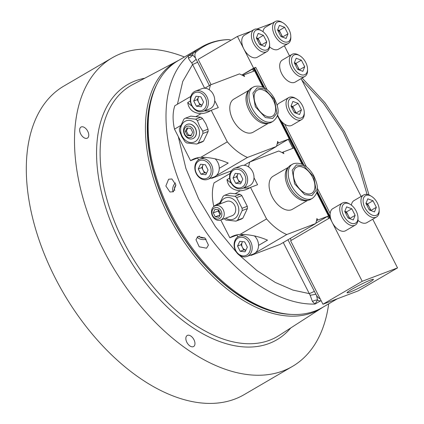 <?xml version="1.0" encoding="UTF-8"?>
<svg xmlns="http://www.w3.org/2000/svg" width="424" height="424" viewBox="0 0 424 424"><rect width="100%" height="100%" fill="white"/><g stroke="black" fill="none" stroke-linecap="round" stroke-linejoin="round"><path stroke-width="0.64" d="M177.439 104.219L182.733 81.498L192.57 64.496L191.759 62.927C189.867 60.749 188.754 59.132 188.42 58.077L188.484 55.634L192.676 55.009L195.453 57.908A6.975 4.092 -120.3 0 1 196.005 52.03A142.273 83.464 -120.3 0 1 228.695 39.623A6.975 4.092 -120.3 0 1 229.262 39.655A6.975 4.092 -120.3 0 1 230.921 40.232M328.69 303.838A178.695 104.834 -120.3 0 1 292.417 366.431A178.695 104.834 -120.3 0 1 103.339 249.688A178.695 104.834 -120.3 0 1 112.079 57.881A178.695 104.834 -120.3 0 1 184.419 56.996M112.079 57.881L63.892 86.046A178.695 104.834 59.7 0 0 55.152 277.858A178.695 104.834 59.7 0 0 244.224 394.596L292.417 366.431M186.873 342.354A6.381 3.742 59.7 0 0 193.625 346.525A6.381 3.742 59.7 0 0 193.938 339.672A6.381 3.742 59.7 0 0 187.185 335.506A6.381 3.742 59.7 0 0 186.873 342.354M80.671 133.931A6.381 3.742 59.7 0 0 87.429 138.097A6.381 3.742 59.7 0 0 87.736 131.249A6.381 3.742 59.7 0 0 80.984 127.078A6.381 3.742 59.7 0 0 80.671 133.931M323.014 307.156A143.089 83.947 -120.3 0 1 321.742 308.004A143.089 83.947 -120.3 0 1 168.529 215.631A143.089 83.947 -120.3 0 1 177.38 61.003A143.089 83.947 -120.3 0 1 178.743 60.314M291.087 314.396A141.77 83.173 -120.3 0 1 170.183 214.814A141.77 83.173 -120.3 0 1 156.763 84.577M173.098 191.887A6.381 4.203 110.4 0 1 175.425 182.967M206.138 239.184A6.381 3.996 5.3 0 1 197.144 237.064M220.321 203.806A11.358 9.153 69.2 0 1 224.222 198.48A11.358 9.153 69.2 0 1 237.302 203.923A11.358 9.153 69.2 0 1 234.504 218.657A11.358 9.153 69.2 0 1 225.754 218.127M224.217 218.71A14.103 11.369 -110.8 0 0 225.976 220.051L235.956 221.132L241.177 219.15A14.103 11.369 -110.8 0 0 242.03 218.71A14.103 11.369 -110.8 0 0 242.835 218.18L247.383 208.603A14.103 11.369 -110.8 0 0 247.282 206.297L241.855 195.639A14.103 11.369 -110.8 0 0 240.095 194.298L230.115 193.217L224.895 195.194A14.103 11.369 -110.8 0 0 224.042 195.639A14.103 11.369 -110.8 0 0 223.236 196.164L219.166 204.246M235.956 221.132A14.103 11.369 -110.8 0 0 236.809 220.692A14.103 11.369 -110.8 0 0 237.615 220.162L242.835 218.18M182.14 136.12A11.358 9.153 69.2 0 1 184.938 121.386A11.358 9.153 69.2 0 1 198.024 126.834A11.358 9.153 69.2 0 1 195.22 141.568A11.358 9.153 69.2 0 1 182.14 136.12M202.571 118.545L197.351 120.527L199.55 126.055L202.783 131.186L208.004 129.203L205.81 123.681L202.571 118.545A14.103 11.369 -110.8 0 0 200.817 117.21L190.832 116.123L185.611 118.105L195.597 119.186L200.817 117.21M197.351 120.527A14.103 11.369 -110.8 0 0 195.597 119.186M185.611 118.105A14.103 11.369 -110.8 0 0 183.958 119.075L179.405 128.652A14.103 11.369 -110.8 0 0 179.506 130.958L181.7 136.486L184.938 141.616A14.103 11.369 -110.8 0 0 186.692 142.957L196.678 144.038A14.103 11.369 69.2 0 0 198.331 143.073L203.552 141.091L208.105 131.514A14.103 11.369 -110.8 0 0 208.004 129.203M220.591 220.088L232.076 215.726A7.659 6.175 -110.8 0 0 232.829 215.371A7.659 6.175 -110.8 0 0 234.938 205.9A7.659 6.175 -110.8 0 0 226.644 201.405L215.159 205.767A7.659 6.175 69.2 0 1 223.231 209.795A7.659 6.175 69.2 0 1 221.339 219.727A7.659 6.175 69.2 0 1 220.591 220.088A7.659 6.175 69.2 0 1 212.519 216.054A7.659 6.175 69.2 0 1 214.406 206.122A7.659 6.175 69.2 0 1 215.159 205.767M192.729 138.664A7.659 6.175 -110.8 0 0 192.798 138.637A7.659 6.175 -110.8 0 0 193.545 138.277A7.659 6.175 -110.8 0 0 195.655 128.811A7.659 6.175 -110.8 0 0 187.366 124.317A7.659 6.175 -110.8 0 0 187.291 124.343M193.402 138.335A7.659 6.175 69.2 0 1 192.655 138.69A7.659 6.175 69.2 0 1 184.583 134.662A7.659 6.175 69.2 0 1 186.47 124.73A7.659 6.175 69.2 0 1 187.222 124.37A7.659 6.175 69.2 0 1 195.294 128.403A7.659 6.175 69.2 0 1 193.402 138.335M297.351 166.871A15.063 8.835 59.7 0 0 296.567 167.247A15.063 8.835 59.7 0 0 296.175 184.064A15.063 8.835 59.7 0 0 310.983 193.625A15.063 8.835 59.7 0 0 311.767 193.254A15.063 8.835 59.7 0 0 312.159 176.432A15.063 8.835 59.7 0 0 297.351 166.871M245.888 250.155A5.104 4.113 69.2 0 1 242.401 247.314L243.731 249.932L245.883 250.165M212.769 215.715A5.941 4.786 69.2 0 1 214.237 208.009A5.941 4.786 69.2 0 1 221.079 210.861A5.941 4.786 69.2 0 1 219.611 218.561A5.941 4.786 69.2 0 1 212.769 215.715M258.073 89.782A15.063 8.835 59.7 0 0 257.288 90.153A15.063 8.835 59.7 0 0 256.896 106.975A15.063 8.835 59.7 0 0 271.704 116.536A15.063 8.835 59.7 0 0 272.489 116.16A15.063 8.835 59.7 0 0 272.881 99.343A15.063 8.835 59.7 0 0 258.073 89.782M206.61 173.066A5.104 4.113 69.2 0 1 203.117 170.225L204.453 172.844L206.605 173.077M184.832 134.318A5.941 4.786 69.2 0 1 186.3 126.612A5.941 4.786 69.2 0 1 193.143 129.463A5.941 4.786 69.2 0 1 191.674 137.169A5.941 4.786 69.2 0 1 184.832 134.318M202.084 105.088A5.104 4.113 69.2 0 1 198.596 102.248L199.927 104.866L202.078 105.099M220.284 214.358A3.827 3.085 69.2 0 1 219.192 212.975A3.827 3.085 69.2 0 1 218.758 210.071M279.527 312.774A141.399 82.956 -120.3 0 1 170.39 214.735A141.399 82.956 -120.3 0 1 152.508 95.442M191.94 105.412A9.572 7.717 69.2 0 1 194.298 92.999A9.572 7.717 69.2 0 1 205.327 97.589A9.572 7.717 69.2 0 1 202.964 110.007A9.572 7.717 69.2 0 1 191.94 105.412M194.431 91.595A10.849 8.745 69.2 0 1 195.491 91.091A10.849 8.745 69.2 0 1 206.923 96.799A10.849 8.745 69.2 0 1 204.251 110.871A10.849 8.745 69.2 0 1 203.186 111.38A10.849 8.745 69.2 0 1 191.754 105.666A10.849 8.745 69.2 0 1 194.431 91.595M273.083 121.28L271.302 122.324A19.785 11.607 -120.3 0 1 270.268 122.817A19.785 11.607 -120.3 0 1 269.166 123.135A19.785 11.607 -120.3 0 1 251.294 111.099A19.785 11.607 -120.3 0 1 249.577 89.623A19.785 11.607 -120.3 0 1 251.337 88.165L254.4 86.512C261.825 84.911 268.387 88.711 274.084 97.896C278.033 106.403 281.186 114.597 273.083 121.28A19.785 11.607 -120.3 0 1 272.054 121.773A19.785 11.607 -120.3 0 1 252.603 109.212A19.785 11.607 -120.3 0 1 253.117 87.121M231.218 182.506A9.572 7.717 69.2 0 1 233.582 170.088A9.572 7.717 69.2 0 1 244.606 174.683A9.572 7.717 69.2 0 1 242.242 187.095A9.572 7.717 69.2 0 1 231.218 182.506M233.709 168.688A10.849 8.745 69.2 0 1 234.769 168.18A10.849 8.745 69.2 0 1 246.206 173.893A10.849 8.745 69.2 0 1 243.53 187.959A10.849 8.745 69.2 0 1 242.47 188.468A10.849 8.745 69.2 0 1 231.032 182.76A10.849 8.745 69.2 0 1 233.709 168.688M312.366 198.374L310.58 199.413A19.785 11.607 -120.3 0 1 309.552 199.905A19.785 11.607 -120.3 0 1 308.444 200.229A19.785 11.607 -120.3 0 1 289.645 186.491A19.785 11.607 -120.3 0 1 288.861 166.717A19.785 11.607 -120.3 0 1 290.615 165.254L293.678 163.6C301.109 162.005 307.67 165.8 313.363 174.99C317.316 183.497 320.464 191.69 312.366 198.374A19.785 11.607 -120.3 0 1 311.333 198.861A19.785 11.607 -120.3 0 1 291.882 186.306A19.785 11.607 -120.3 0 1 292.401 164.21M207.49 177.985A9.572 7.717 69.2 0 1 196.466 173.389A9.572 7.717 69.2 0 1 198.824 160.977A9.572 7.717 69.2 0 1 209.848 165.567A9.572 7.717 69.2 0 1 207.49 177.985M208.772 178.849A10.849 8.745 69.2 0 1 207.712 179.357A10.849 8.745 69.2 0 1 195.968 172.987A10.849 8.745 69.2 0 1 198.951 159.572A10.849 8.745 69.2 0 1 200.011 159.069A10.849 8.745 69.2 0 1 211.762 165.434A10.849 8.745 69.2 0 1 208.772 178.849M235.744 250.483A9.572 7.717 69.2 0 1 238.103 238.065A9.572 7.717 69.2 0 1 249.132 242.661A9.572 7.717 69.2 0 1 246.768 255.073A9.572 7.717 69.2 0 1 235.744 250.483M238.235 236.666A10.849 8.745 69.2 0 1 239.295 236.157A10.849 8.745 69.2 0 1 250.727 241.871A10.849 8.745 69.2 0 1 248.051 255.937A10.849 8.745 69.2 0 1 246.991 256.446A10.849 8.745 69.2 0 1 235.559 250.738A10.849 8.745 69.2 0 1 238.235 236.666M197.876 236.497L205.057 238.113L208.428 245.083L206.541 248.199L199.254 246.816L195.973 239.756L197.876 236.497M168.598 179.251L171.9 178.96L175.907 184.959L173.368 191.743L169.971 191.998L165.848 186.009L168.598 179.251M277.354 115.567L289.242 138.892L278.462 142.983L277.662 141.415A48.5 28.456 -120.3 0 1 276.432 146.46L247.473 157.447A48.5 28.456 -120.3 0 1 227.291 141.833L211.221 110.298L218.286 107.617L214.73 100.636A10.849 8.745 69.2 0 1 210.606 108.459A10.849 8.745 69.2 0 1 209.546 108.963L203.186 111.38M316.638 192.655L328.521 215.98L317.74 220.072L316.94 218.508A48.5 28.456 -120.3 0 1 315.71 223.549L286.757 234.541A48.5 28.456 -120.3 0 1 266.569 218.927L250.499 187.387L257.564 184.71L254.008 177.725A10.849 8.745 69.2 0 1 249.884 185.548A10.849 8.745 69.2 0 1 248.824 186.057L242.47 188.468M308.444 200.229L306.526 200.621A19.144 11.231 -120.3 0 1 288.336 187.328A19.144 11.231 -120.3 0 1 287.573 168.19L288.861 166.717M207.712 179.357L214.072 176.941A10.849 8.745 -110.8 0 0 215.132 176.437A10.849 8.745 -110.8 0 0 219.256 168.312L228.213 163.076C219.229 159.196 210.092 157.278 200.796 157.32L227.291 141.833M246.991 256.446L253.351 254.034A10.849 8.745 -110.8 0 0 254.411 253.526A10.849 8.745 -110.8 0 0 258.539 245.401L267.496 240.169C258.507 236.285 249.37 234.366 240.074 234.414A31.911 25.716 69.2 0 0 233.847 235.739A31.911 25.716 69.2 0 0 229.845 237.774L236.91 235.092L237.838 236.915M337.313 298.798L322.484 307.464A142.957 83.867 -120.3 0 1 315.043 311.015A142.957 83.867 -120.3 0 1 174.492 220.263A142.957 83.867 -120.3 0 1 178.213 60.621L201.416 47.064C209.419 42.416 218.344 39.93 228.192 39.596A5.104 3.943 88.1 0 1 228.695 39.623M249.042 90.243L233.809 99.147A19.144 11.231 59.7 0 0 233.311 120.527A19.144 11.231 59.7 0 0 252.132 132.68A19.144 11.231 59.7 0 0 253.128 132.203L268.36 123.305M288.32 167.332L273.088 176.236A19.144 11.231 59.7 0 0 272.59 197.616A19.144 11.231 59.7 0 0 291.415 209.769A19.144 11.231 59.7 0 0 292.412 209.297L307.644 200.393M190.784 96.418L174.81 105.756A48.5 28.456 59.7 0 0 174.497 129.145L190.567 160.68L197.632 158.004L198.559 159.822M190.567 160.68A31.911 25.716 69.2 0 1 191.447 160.139A31.911 25.716 69.2 0 1 194.568 158.645A31.911 25.716 69.2 0 1 200.796 157.32M198.225 157.633A31.911 25.716 -110.8 0 0 197.632 158.004M370.592 280.02A14.808 1.177 153 0 0 355.651 287.154A14.808 1.177 153 0 0 347.049 292.793A14.808 1.177 153 0 0 349.89 292.12A14.808 1.177 153 0 0 364.831 284.986A14.808 1.177 153 0 0 373.433 279.347A14.808 1.177 153 0 0 370.592 280.02M291.145 97.997A11.231 6.588 -120.3 0 1 296.445 98.882A11.231 6.588 -120.3 0 1 304.257 112.249A11.231 6.588 -120.3 0 1 301.31 117.952A11.231 6.588 -120.3 0 1 290.011 110.335A11.231 6.588 -120.3 0 1 291.145 97.997M304.257 112.249L304.278 113.462A12.762 7.489 -120.3 0 1 301.596 119.621A12.762 7.489 -120.3 0 1 300.934 119.939A12.762 7.489 -120.3 0 1 288.384 111.835A12.762 7.489 -120.3 0 1 288.718 97.584A12.762 7.489 -120.3 0 1 289.38 97.266A12.762 7.489 -120.3 0 1 295.401 98.267L296.445 98.882M344.866 203.43A11.231 6.588 -120.3 0 1 350.166 204.315A11.231 6.588 -120.3 0 1 357.978 217.682A11.231 6.588 -120.3 0 1 355.031 223.384A11.231 6.588 -120.3 0 1 343.731 215.768A11.231 6.588 -120.3 0 1 344.866 203.43M357.978 217.682L357.999 218.89A12.762 7.489 -120.3 0 1 355.317 225.054A12.762 7.489 -120.3 0 1 354.655 225.372A12.762 7.489 -120.3 0 1 342.104 217.268A12.762 7.489 -120.3 0 1 342.438 203.011A12.762 7.489 -120.3 0 1 343.101 202.698A12.762 7.489 -120.3 0 1 349.122 203.7L350.166 204.315M342.438 203.011L332.798 208.645A12.762 7.489 59.7 0 0 330.169 213.447A12.762 7.489 59.7 0 0 330.455 217.592A12.762 7.489 59.7 0 0 332.178 222.346A12.762 7.489 59.7 0 0 345.014 231.006A12.762 7.489 59.7 0 0 345.682 230.688L355.317 225.054M277.545 114.872A12.762 7.489 59.7 0 0 284.7 124.206A12.762 7.489 59.7 0 0 291.293 125.573A12.762 7.489 59.7 0 0 291.961 125.255L301.596 119.621M256.488 29.977A11.231 6.588 -120.3 0 1 261.783 30.862A11.231 6.588 -120.3 0 1 269.6 44.229A11.231 6.588 -120.3 0 1 266.654 49.931A11.231 6.588 -120.3 0 1 255.354 42.315A11.231 6.588 -120.3 0 1 256.488 29.977M269.6 44.229L269.622 45.437A12.762 7.489 -120.3 0 1 266.94 51.601A12.762 7.489 -120.3 0 1 266.277 51.919A12.762 7.489 -120.3 0 1 253.727 43.815A12.762 7.489 -120.3 0 1 254.056 29.558A12.762 7.489 -120.3 0 1 254.723 29.245A12.762 7.489 -120.3 0 1 260.744 30.247L261.783 30.862M254.056 29.558L244.42 35.192A12.762 7.489 59.7 0 0 243.795 48.893A12.762 7.489 59.7 0 0 256.637 57.547A12.762 7.489 59.7 0 0 257.299 57.235L266.94 51.601M366.06 195.39A11.231 6.588 -120.3 0 1 371.355 196.27A11.231 6.588 -120.3 0 1 379.173 209.642A11.231 6.588 -120.3 0 1 376.226 215.339A11.231 6.588 -120.3 0 1 364.926 207.723A11.231 6.588 -120.3 0 1 366.06 195.39M379.173 209.642L379.194 210.85A12.762 7.489 -120.3 0 1 376.512 217.008A12.762 7.489 -120.3 0 1 375.85 217.327A12.762 7.489 -120.3 0 1 363.299 209.223A12.762 7.489 -120.3 0 1 363.633 194.971A12.762 7.489 -120.3 0 1 364.296 194.653A12.762 7.489 -120.3 0 1 370.316 195.655L371.355 196.27M357.941 220.305A12.762 7.489 59.7 0 0 366.209 222.96A12.762 7.489 59.7 0 0 366.877 222.642L376.512 217.008M294.431 54.813A11.231 6.588 -120.3 0 1 299.731 55.692A11.231 6.588 -120.3 0 1 307.543 69.064A11.231 6.588 -120.3 0 1 304.596 74.762A11.231 6.588 -120.3 0 1 293.297 67.146A11.231 6.588 -120.3 0 1 294.431 54.813M307.543 69.064L307.57 70.273A12.762 7.489 -120.3 0 1 304.882 76.431A12.762 7.489 -120.3 0 1 304.22 76.749A12.762 7.489 -120.3 0 1 291.67 68.646A12.762 7.489 -120.3 0 1 292.004 54.394A12.762 7.489 -120.3 0 1 292.666 54.076A12.762 7.489 -120.3 0 1 298.687 55.078L299.731 55.692M292.004 54.394L282.368 60.028A12.762 7.489 59.7 0 0 282.034 74.28A12.762 7.489 59.7 0 0 294.585 82.383A12.762 7.489 59.7 0 0 295.247 82.065L304.882 76.431M277.683 21.937A11.231 6.588 -120.3 0 1 282.978 22.817A11.231 6.588 -120.3 0 1 290.79 36.188A11.231 6.588 -120.3 0 1 287.848 41.886A11.231 6.588 -120.3 0 1 276.549 34.27A11.231 6.588 -120.3 0 1 277.683 21.937M290.79 36.188L290.816 37.397A12.762 7.489 -120.3 0 1 288.135 43.555A12.762 7.489 -120.3 0 1 287.467 43.873A12.762 7.489 -120.3 0 1 274.922 35.77A12.762 7.489 -120.3 0 1 275.25 21.518A12.762 7.489 -120.3 0 1 275.918 21.2A12.762 7.489 -120.3 0 1 281.939 22.202L282.978 22.817M269.563 46.852A12.762 7.489 59.7 0 0 277.831 49.507A12.762 7.489 59.7 0 0 278.494 49.189L288.135 43.555M275.25 21.518L265.615 27.152A12.762 7.489 59.7 0 0 263.012 31.694M279.427 25.366L277.566 29.977L280.9 36.522L286.099 38.457L287.965 33.841L284.631 27.3L279.427 25.366M277.63 29.818L279.273 30.427L284.631 27.3M279.273 30.427L282.607 36.973L287.965 33.841M277.593 29.908A6.381 3.742 -120.3 0 1 280.942 33.697A6.381 3.742 59.7 0 1 281.934 36.909M296.18 58.242L294.314 62.858L297.648 69.403L302.853 71.333L304.713 66.722L301.379 60.176L296.18 58.242M294.383 62.694L296.026 63.303L301.379 60.176M296.026 63.303L299.36 69.849L304.713 66.722M294.341 62.789A6.381 3.742 -120.3 0 1 297.696 66.579A6.381 3.742 59.7 0 1 298.687 69.785M363.633 194.971L353.992 200.605A12.762 7.489 59.7 0 0 351.395 205.147M367.809 198.819L365.944 203.43L369.278 209.975L374.477 211.91L376.342 207.299L373.009 200.753L367.809 198.819M366.007 203.271L367.656 203.88L373.009 200.753M367.656 203.88L370.989 210.426L376.342 207.299M365.97 203.361A6.381 3.742 -120.3 0 1 369.32 207.156A6.381 3.742 59.7 0 1 370.316 210.362M258.232 33.411L256.372 38.022L259.705 44.568L264.905 46.497L266.77 41.886L263.437 35.34L258.232 33.411M256.435 37.858L258.078 38.473L263.437 35.34M258.078 38.473L261.417 45.018L266.77 41.886M256.398 37.953A6.381 3.742 -120.3 0 1 259.748 41.743A6.381 3.742 59.7 0 1 260.739 44.955M288.718 97.584L279.077 103.212A12.762 7.489 59.7 0 0 277.179 105.316M330.455 217.592L329.867 217.814L362.213 281.298L322.945 304.246L320.21 298.872A6.975 4.092 -120.3 0 1 316.585 295.634L287.96 239.767M211.067 84.678L198.178 59.371L237.44 36.422L253.616 68.169L241.876 75.027M242.009 75.096L253.356 68.646L254.506 70.903M264.592 87.975L254.469 68.105L253.356 68.646M254.469 68.105L255.736 67.363L253.616 68.169M330.169 213.447L317.253 188.102M306.393 166.786L284.7 124.206M267.115 89.692L255.736 67.363M330.338 217.008L317.041 190.906M303.87 165.063L281.774 121.688M237.44 36.422L251.337 31.148M257.108 28.959L272.531 23.108M289.497 55.857L284.356 45.765M361.126 196.434L301.109 78.641M322.945 304.246L358.269 290.843L397.537 267.894L372.733 219.219M320.21 298.872L290.599 240.763L329.867 217.814M362.213 281.298L397.537 267.894M330.084 217.729L316.866 191.786M303.012 164.592L280.1 119.637M263.728 87.503L253.944 68.301M315.822 223.225L327.561 216.362L328.658 218.519M276.538 146.132L288.283 139.273L292.899 148.326M252.471 68.985L253.616 71.237M290.26 238.426L291.251 240.382M248.581 166.886A48.5 28.456 -120.3 0 1 249.784 161.984L278.743 150.992A48.5 28.456 -120.3 0 1 283.879 153.621L283.084 152.052L293.864 147.96L302.121 164.173M328.521 215.98L329.474 218.042M209.297 89.798A48.5 28.456 -120.3 0 1 210.505 84.89L239.465 73.903A48.5 28.456 -120.3 0 1 244.6 76.527L243.8 74.963L254.586 70.872L262.843 87.084M288.283 139.273L289.242 138.892M289.168 138.934L293.784 147.992M209.382 85.547L195.453 57.908M346.615 206.864L344.749 211.475L348.083 218.021L353.282 219.955L355.148 215.339L351.814 208.793L346.615 206.864M292.894 101.431L291.028 106.042L294.362 112.588L299.561 114.522L301.427 109.906L298.093 103.361L292.894 101.431M327.561 216.362L328.446 216.028M317.74 220.072L316.49 220.803M230.062 173.511L214.088 182.845A48.5 28.456 59.7 0 0 213.776 206.234L213.897 206.467M220.798 220.008L229.845 237.774M250.446 255.137A48.5 28.456 59.7 0 0 251.061 255.402L280.015 244.415L315.71 223.549M283.084 152.052L282.114 152.619M278.462 142.983L277.211 143.715M211.168 178.043A48.5 28.456 59.7 0 0 211.777 178.313L231.334 170.888M243.8 74.963L242.835 75.53M196.068 59.365A7.659 0.625 -42.1 0 1 191.759 62.927M196.005 52.03A5.104 4.107 -131.1 0 0 193.842 52.507A7.659 4.494 59.7 0 0 192.676 55.009A7.659 6.63 -48.9 0 1 188.42 58.077M204.654 88.218L192.57 64.496A7.659 0.609 153 0 0 197.515 62.254M314.258 291.383A7.659 0.609 -27 0 1 309.319 293.625L292.947 290.09L275.24 282.432L257.029 270.634L239.269 255.137M316.585 295.634L317.496 299.975A7.659 5.989 -9.6 0 0 312.462 301.522L310.13 295.247A7.659 0.546 168.1 0 0 315.753 294.256M310.13 295.247L283.269 242.512M344.813 211.311L346.461 211.926L351.814 208.793M346.461 211.926L349.795 218.471L355.148 215.339M291.092 105.878L292.74 106.493L298.093 103.361M292.74 106.493L296.074 113.038L301.427 109.906M237.504 234.721A31.911 25.716 -110.8 0 0 236.91 235.092M254.464 235.951A10.849 8.745 69.2 0 1 258.539 245.401M213.776 206.234L219.727 202.757M266.569 218.927L240.074 234.414M235.49 193.545L240.27 190.752A31.911 25.716 -110.8 0 0 246.503 189.427A31.911 25.716 -110.8 0 0 250.499 187.387M240.27 190.752C232.463 190.233 228.038 186.523 226.983 179.633L229.649 178.075M249.784 161.984L244.086 165.312M251.061 255.402L253.504 253.971M255.253 252.953L286.757 234.541M276.432 146.46L250.033 161.888M247.473 157.447L215.97 175.859M214.226 176.882L211.777 178.313M215.185 158.857A10.849 8.745 69.2 0 1 219.256 168.312M174.497 129.145L180.449 125.668M196.211 116.457L200.992 113.659A31.911 25.716 -110.8 0 0 207.219 112.334A31.911 25.716 -110.8 0 0 211.221 110.298M200.992 113.659C193.185 113.139 188.754 109.434 187.705 102.544L190.365 100.986M210.505 84.89L204.808 88.224M254.008 177.725A10.849 8.745 -110.8 0 0 241.129 165.768L234.769 168.18M226.983 179.633A31.911 25.716 -110.8 0 0 231.26 183.189M243.731 187.991A31.911 25.716 -110.8 0 0 249.911 187.763M269.166 123.135L267.247 123.532A19.144 11.231 -120.3 0 1 249.953 111.883A19.144 11.231 -120.3 0 1 248.294 91.102L249.577 89.623M214.73 100.636A10.849 8.745 -110.8 0 0 201.851 88.68L195.491 91.091M187.705 102.544A31.911 25.716 -110.8 0 0 191.982 106.095M204.448 110.897A31.911 25.716 -110.8 0 0 210.633 110.669M321.233 300.892A142.957 83.867 -120.3 0 1 320.417 300.923A7.659 4.494 59.7 0 1 317.496 299.975L315.059 304.05L312.462 301.522M344.776 211.406A6.381 3.742 -120.3 0 1 348.125 215.196A6.381 3.742 59.7 0 1 349.122 218.408M291.055 105.974A6.381 3.742 -120.3 0 1 294.404 109.763A6.381 3.742 59.7 0 1 295.401 112.975M196.678 144.038L201.898 142.061A14.103 11.369 -110.8 0 0 203.552 141.091M224.895 195.194L234.875 196.28L240.095 194.298M241.855 195.639L236.634 197.616A14.103 11.369 -110.8 0 0 234.875 196.28M236.634 197.616L242.062 208.279L247.282 206.297M242.062 208.279A14.103 11.369 69.2 0 1 242.162 210.585L237.615 220.162M247.383 208.603L242.162 210.585M208.105 131.514L202.884 133.496A14.103 11.369 -110.8 0 0 202.783 131.186M202.884 133.496L198.331 143.073M213.246 212.89L214.926 209.361L218.599 209.758L220.602 213.685L218.927 217.215L215.249 216.812L213.246 212.89L218.19 211.009L220.098 214.751M219.966 215.026L215.249 216.812M187.837 128.059L186.406 131.08L188.404 135.007L191.229 135.309M198.718 96.566L197.261 99.629L198.596 102.248A5.104 4.113 69.2 0 1 198.379 97.276A5.104 4.113 69.2 0 1 198.803 96.571M218.699 209.949L218.19 211.009M237.875 179.336L239.21 181.954L241.357 182.188A5.104 4.113 69.2 0 1 237.875 179.336A5.104 4.113 69.2 0 1 237.657 174.37L236.539 176.718L237.875 179.336M186.406 131.08L185.309 131.493L187.313 135.42L188.404 135.007M187.313 135.42L190.991 135.818L192.666 132.288L190.668 128.361L186.989 127.963L185.309 131.493M203.244 164.544L201.787 167.607L203.117 170.225A5.104 4.113 69.2 0 1 202.905 165.254A5.104 4.113 69.2 0 1 203.329 164.549M242.523 241.632L241.065 244.696L242.401 247.314A5.104 4.113 69.2 0 1 242.184 242.348A5.104 4.113 69.2 0 1 242.608 241.643M237.997 173.654L237.657 174.37A5.104 4.113 69.2 0 1 238.081 173.665M196.397 106.207L201.299 106.737L203.536 102.036L200.87 96.799L195.962 96.264L193.731 100.97L196.397 106.207L199.927 104.866M197.261 99.629L193.731 100.97M235.675 183.295L240.578 183.831L242.814 179.124L240.148 173.888L235.246 173.358L233.009 178.059L235.675 183.295L239.21 181.954M236.539 176.718L233.009 178.059M200.923 174.184L205.826 174.714L208.062 170.013L205.391 164.777L200.488 164.242L198.252 168.948L200.923 174.184L204.453 172.844M201.787 167.607L198.252 168.948M240.201 251.273L245.104 251.808L247.34 247.102L244.674 241.866L239.767 241.336L237.53 246.037L240.201 251.273L243.731 249.932M241.065 244.696L237.53 246.037M199.158 236.03A3.827 2.396 -174.7 0 0 204.66 237.79M175.923 185.087A3.827 2.523 -69.6 0 0 174.794 190.397M311.963 195.554L304.681 194.664L294.627 183.868L292.205 170.178L296.371 164.941L303.653 165.832L313.702 176.628L316.129 190.318L311.963 195.554M272.685 118.46L265.403 117.575L255.349 106.779L252.927 93.084L257.087 87.853L264.369 88.743L274.423 99.539L276.846 113.229L272.685 118.46M321.026 300.478A5.104 3.943 -91.9 0 1 320.417 300.923L315.059 304.05A142.957 83.867 -120.3 0 1 189.072 203.642A142.957 83.867 -120.3 0 1 188.484 55.634L193.842 52.507A142.957 83.867 -120.3 0 1 201.416 47.064M236.56 252.391L215.403 226.708L198.665 198.904L185.892 168.439L178.303 136.608M177.38 61.003L132.548 84.678A145.278 85.229 59.7 0 0 123.559 241.664A145.278 85.229 59.7 0 0 269.717 340.186A145.278 85.229 59.7 0 0 279.114 335.448L321.742 308.004M144.738 78.239A147.828 86.729 59.7 0 0 135.346 80.857A147.828 86.729 59.7 0 0 120.427 243.206A147.828 86.729 59.7 0 0 269.15 343.456A147.828 86.729 59.7 0 0 290.705 327.985M301.888 80.168L323.533 103.371L342.915 131.869L357.888 163.251L367.078 194.425M228.192 39.596L229.262 39.655M369.018 194.998L359.441 163.012L344.458 131.636L324.969 102.73L302.132 78.043M244.155 234.313L239.295 236.157M204.877 157.225L200.011 159.069"/></g></svg>
